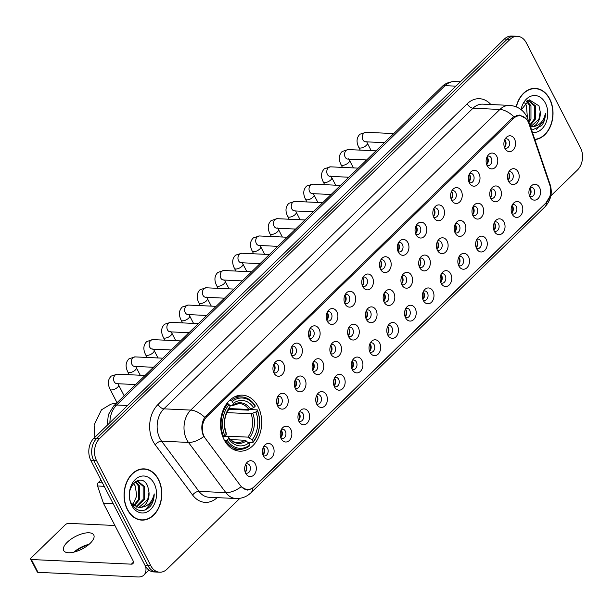 <?xml version="1.0" encoding="UTF-8"?>
<svg xmlns="http://www.w3.org/2000/svg" width="613" height="613" viewBox="0 0 613 613"><rect width="100%" height="100%" fill="white"/><g stroke="black" fill="none" stroke-linecap="round" stroke-linejoin="round"><path stroke-width="0.92" d="M224.097 439.697A28.037 20.604 92.7 0 0 239.79 451.168A28.037 20.604 92.7 0 0 259.031 436.28A28.037 20.604 92.7 0 0 258.088 406.641A28.037 20.604 92.7 0 0 242.388 395.163A28.037 20.604 92.7 0 0 223.155 410.059A28.037 20.604 92.7 0 0 224.097 439.697M273.076 446.693A7.931 5.831 -87.3 0 1 272.026 457.275A7.931 5.831 -87.3 0 1 264.195 457.214A7.931 5.831 -87.3 0 1 263.452 456.049A7.931 5.831 -87.3 0 1 264.755 445.168A7.931 5.831 -87.3 0 1 273.076 446.693M263.238 455.589A4.758 3.502 92.7 0 0 264.464 455.957A4.758 3.502 92.7 0 0 267.728 453.428A4.758 3.502 92.7 0 0 267.567 448.394A4.758 3.502 92.7 0 0 264.9 446.448A4.758 3.502 92.7 0 0 263.651 446.701M290.838 429.414A7.931 5.831 -87.3 0 1 289.796 439.996A7.931 5.831 -87.3 0 1 281.965 439.935A7.931 5.831 -87.3 0 1 281.221 438.77A7.931 5.831 -87.3 0 1 282.524 427.897A7.931 5.831 -87.3 0 1 290.838 429.414M280.999 438.31A4.758 3.502 92.7 0 0 282.225 438.678A4.758 3.502 92.7 0 0 285.489 436.15A4.758 3.502 92.7 0 0 285.329 431.115A4.758 3.502 92.7 0 0 282.67 429.169A4.758 3.502 92.7 0 0 281.413 429.422M308.607 412.135A7.931 5.831 -87.3 0 1 307.557 422.725A7.931 5.831 -87.3 0 1 299.726 422.656A7.931 5.831 -87.3 0 1 298.983 421.491A7.931 5.831 -87.3 0 1 300.286 410.618A7.931 5.831 -87.3 0 1 308.607 412.135M298.769 421.039A4.758 3.502 92.7 0 0 299.995 421.399A4.758 3.502 92.7 0 0 303.259 418.871A4.758 3.502 92.7 0 0 303.098 413.836A4.758 3.502 92.7 0 0 300.431 411.89A4.758 3.502 92.7 0 0 299.182 412.143M326.369 394.856A7.931 5.831 -87.3 0 1 325.327 405.446A7.931 5.831 -87.3 0 1 317.496 405.385A7.931 5.831 -87.3 0 1 316.752 404.212A7.931 5.831 -87.3 0 1 318.055 393.339A7.931 5.831 -87.3 0 1 326.369 394.856M316.53 403.76A4.758 3.502 92.7 0 0 317.756 404.128A4.758 3.502 92.7 0 0 321.02 401.599A4.758 3.502 92.7 0 0 320.86 396.565A4.758 3.502 92.7 0 0 318.201 394.611A4.758 3.502 92.7 0 0 316.944 394.864M344.138 377.577A7.931 5.831 -87.3 0 1 343.088 388.167A7.931 5.831 -87.3 0 1 335.257 388.106A7.931 5.831 -87.3 0 1 334.514 386.933A7.931 5.831 -87.3 0 1 335.817 376.06A7.931 5.831 -87.3 0 1 344.138 377.577M334.3 386.481A4.758 3.502 92.7 0 0 335.518 386.849A4.758 3.502 92.7 0 0 338.79 384.32A4.758 3.502 92.7 0 0 338.629 379.286A4.758 3.502 92.7 0 0 335.962 377.34A4.758 3.502 92.7 0 0 334.713 377.585M361.9 360.306A7.931 5.831 -87.3 0 1 360.858 370.888A7.931 5.831 -87.3 0 1 353.027 370.827A7.931 5.831 -87.3 0 1 352.283 369.662A7.931 5.831 -87.3 0 1 353.578 358.781A7.931 5.831 -87.3 0 1 361.9 360.306M352.061 369.202A4.758 3.502 92.7 0 0 353.287 369.57A4.758 3.502 92.7 0 0 356.551 367.041A4.758 3.502 92.7 0 0 356.391 362.007A4.758 3.502 92.7 0 0 353.724 360.061A4.758 3.502 92.7 0 0 352.475 360.314M379.669 343.027A7.931 5.831 -87.3 0 1 378.619 353.617A7.931 5.831 -87.3 0 1 370.788 353.548A7.931 5.831 -87.3 0 1 370.045 352.383A7.931 5.831 -87.3 0 1 371.348 341.51A7.931 5.831 -87.3 0 1 379.669 343.027M369.831 351.931A4.758 3.502 92.7 0 0 371.049 352.291A4.758 3.502 92.7 0 0 374.321 349.762A4.758 3.502 92.7 0 0 374.16 344.728A4.758 3.502 92.7 0 0 371.493 342.782A4.758 3.502 92.7 0 0 370.237 343.035M397.431 325.748A7.931 5.831 -87.3 0 1 396.389 336.338A7.931 5.831 -87.3 0 1 388.558 336.269A7.931 5.831 -87.3 0 1 387.814 335.104A7.931 5.831 -87.3 0 1 389.109 324.231A7.931 5.831 -87.3 0 1 397.431 325.748M387.592 334.652A4.758 3.502 92.7 0 0 388.818 335.012A4.758 3.502 92.7 0 0 392.082 332.484A4.758 3.502 92.7 0 0 391.922 327.457A4.758 3.502 92.7 0 0 389.255 325.503A4.758 3.502 92.7 0 0 388.006 325.756M415.193 308.469A7.931 5.831 -87.3 0 1 414.15 319.059A7.931 5.831 -87.3 0 1 406.319 318.998A7.931 5.831 -87.3 0 1 405.576 317.825A7.931 5.831 -87.3 0 1 406.879 306.952A7.931 5.831 -87.3 0 1 415.193 308.469M405.362 317.373A4.758 3.502 92.7 0 0 406.58 317.741A4.758 3.502 92.7 0 0 409.852 315.212A4.758 3.502 92.7 0 0 409.691 310.178A4.758 3.502 92.7 0 0 407.024 308.232A4.758 3.502 92.7 0 0 405.768 308.477M432.962 291.198A7.931 5.831 -87.3 0 1 431.912 301.78A7.931 5.831 -87.3 0 1 424.089 301.719A7.931 5.831 -87.3 0 1 423.338 300.554A7.931 5.831 -87.3 0 1 424.64 289.673A7.931 5.831 -87.3 0 1 432.962 291.198M423.123 300.094A4.758 3.502 92.7 0 0 424.349 300.462A4.758 3.502 92.7 0 0 427.613 297.933A4.758 3.502 92.7 0 0 427.453 292.899A4.758 3.502 92.7 0 0 424.786 290.953A4.758 3.502 92.7 0 0 423.537 291.206M450.724 273.919A7.931 5.831 -87.3 0 1 449.681 284.501A7.931 5.831 -87.3 0 1 441.85 284.44A7.931 5.831 -87.3 0 1 441.107 283.275A7.931 5.831 -87.3 0 1 442.41 272.402A7.931 5.831 -87.3 0 1 450.724 273.919M440.893 282.815A4.758 3.502 92.7 0 0 442.111 283.183A4.758 3.502 92.7 0 0 445.383 280.654A4.758 3.502 92.7 0 0 445.222 275.62A4.758 3.502 92.7 0 0 442.555 273.674A4.758 3.502 92.7 0 0 441.299 273.927M468.493 256.64A7.931 5.831 -87.3 0 1 467.443 267.23A7.931 5.831 -87.3 0 1 459.62 267.161A7.931 5.831 -87.3 0 1 458.869 265.996A7.931 5.831 -87.3 0 1 460.171 255.123A7.931 5.831 -87.3 0 1 468.493 256.64M458.654 265.544A4.758 3.502 92.7 0 0 459.88 265.904A4.758 3.502 92.7 0 0 463.144 263.375A4.758 3.502 92.7 0 0 462.984 258.341A4.758 3.502 92.7 0 0 460.317 256.395A4.758 3.502 92.7 0 0 459.068 256.648M486.255 239.361A7.931 5.831 -87.3 0 1 485.212 249.951A7.931 5.831 -87.3 0 1 477.381 249.889A7.931 5.831 -87.3 0 1 476.638 248.717A7.931 5.831 -87.3 0 1 477.941 237.844A7.931 5.831 -87.3 0 1 486.255 239.361M476.424 248.265A4.758 3.502 92.7 0 0 477.642 248.633A4.758 3.502 92.7 0 0 480.914 246.104A4.758 3.502 92.7 0 0 480.753 241.07A4.758 3.502 92.7 0 0 478.086 239.116A4.758 3.502 92.7 0 0 476.83 239.369M504.024 222.082A7.931 5.831 -87.3 0 1 502.974 232.672A7.931 5.831 -87.3 0 1 495.143 232.611A7.931 5.831 -87.3 0 1 494.4 231.438A7.931 5.831 -87.3 0 1 495.702 220.565A7.931 5.831 -87.3 0 1 504.024 222.082M494.185 230.986A4.758 3.502 92.7 0 0 495.411 231.354A4.758 3.502 92.7 0 0 498.675 228.825A4.758 3.502 92.7 0 0 498.515 223.791A4.758 3.502 92.7 0 0 495.848 221.845A4.758 3.502 92.7 0 0 494.599 222.09M521.786 204.811A7.931 5.831 -87.3 0 1 520.744 215.393A7.931 5.831 -87.3 0 1 512.912 215.332A7.931 5.831 -87.3 0 1 512.169 214.167A7.931 5.831 -87.3 0 1 513.472 203.286A7.931 5.831 -87.3 0 1 521.786 204.811M511.955 213.707A4.758 3.502 92.7 0 0 513.173 214.075A4.758 3.502 92.7 0 0 516.437 211.546A4.758 3.502 92.7 0 0 516.284 206.512A4.758 3.502 92.7 0 0 513.617 204.566A4.758 3.502 92.7 0 0 512.361 204.819M539.555 187.532A7.931 5.831 -87.3 0 1 538.505 198.122A7.931 5.831 -87.3 0 1 530.674 198.053A7.931 5.831 -87.3 0 1 529.931 196.888A7.931 5.831 -87.3 0 1 531.233 186.015A7.931 5.831 -87.3 0 1 539.555 187.532M529.716 196.436A4.758 3.502 92.7 0 0 530.942 196.796A4.758 3.502 92.7 0 0 534.207 194.267A4.758 3.502 92.7 0 0 534.046 189.233A4.758 3.502 92.7 0 0 531.379 187.287A4.758 3.502 92.7 0 0 530.13 187.54M255.307 463.964A7.931 5.831 -87.3 0 1 254.265 474.554A7.931 5.831 -87.3 0 1 246.434 474.493A7.931 5.831 -87.3 0 1 245.69 473.32A7.931 5.831 -87.3 0 1 246.993 462.447A7.931 5.831 -87.3 0 1 255.307 463.964M245.468 472.868A4.758 3.502 92.7 0 0 246.694 473.236A4.758 3.502 92.7 0 0 249.958 470.707A4.758 3.502 92.7 0 0 249.805 465.673A4.758 3.502 92.7 0 0 247.139 463.727A4.758 3.502 92.7 0 0 245.882 463.972M287.206 396.527A7.931 5.831 -87.3 0 1 286.164 407.116A7.931 5.831 -87.3 0 1 278.333 407.047A7.931 5.831 -87.3 0 1 277.589 405.883A7.931 5.831 -87.3 0 1 278.892 395.01A7.931 5.831 -87.3 0 1 287.206 396.527M277.367 405.431A4.758 3.502 92.7 0 0 278.593 405.791A4.758 3.502 92.7 0 0 281.857 403.262A4.758 3.502 92.7 0 0 281.696 398.228A4.758 3.502 92.7 0 0 279.038 396.282A4.758 3.502 92.7 0 0 277.781 396.534M304.975 379.248A7.931 5.831 -87.3 0 1 303.925 389.837A7.931 5.831 -87.3 0 1 296.094 389.776A7.931 5.831 -87.3 0 1 295.351 388.604A7.931 5.831 -87.3 0 1 296.654 377.731A7.931 5.831 -87.3 0 1 304.975 379.248M295.137 388.152A4.758 3.502 92.7 0 0 296.355 388.519A4.758 3.502 92.7 0 0 299.627 385.991A4.758 3.502 92.7 0 0 299.466 380.957A4.758 3.502 92.7 0 0 296.799 379.003A4.758 3.502 92.7 0 0 295.55 379.255M322.737 361.969A7.931 5.831 -87.3 0 1 321.695 372.558A7.931 5.831 -87.3 0 1 313.864 372.497A7.931 5.831 -87.3 0 1 313.12 371.325A7.931 5.831 -87.3 0 1 314.415 360.452A7.931 5.831 -87.3 0 1 322.737 361.969M312.898 370.873A4.758 3.502 92.7 0 0 314.124 371.24A4.758 3.502 92.7 0 0 317.388 368.712A4.758 3.502 92.7 0 0 317.228 363.678A4.758 3.502 92.7 0 0 314.561 361.731A4.758 3.502 92.7 0 0 313.312 361.976M340.506 344.698A7.931 5.831 -87.3 0 1 339.456 355.279A7.931 5.831 -87.3 0 1 331.625 355.218A7.931 5.831 -87.3 0 1 330.882 354.053A7.931 5.831 -87.3 0 1 332.185 343.173A7.931 5.831 -87.3 0 1 340.506 344.698M330.668 353.594A4.758 3.502 92.7 0 0 331.886 353.962A4.758 3.502 92.7 0 0 335.158 351.433A4.758 3.502 92.7 0 0 334.997 346.399A4.758 3.502 92.7 0 0 332.33 344.452A4.758 3.502 92.7 0 0 331.074 344.705M358.268 327.419A7.931 5.831 -87.3 0 1 357.226 338.008A7.931 5.831 -87.3 0 1 349.395 337.939A7.931 5.831 -87.3 0 1 348.651 336.775A7.931 5.831 -87.3 0 1 349.946 325.901A7.931 5.831 -87.3 0 1 358.268 327.419M348.429 336.315A4.758 3.502 92.7 0 0 349.655 336.683A4.758 3.502 92.7 0 0 352.919 334.154A4.758 3.502 92.7 0 0 352.759 329.12A4.758 3.502 92.7 0 0 350.092 327.173A4.758 3.502 92.7 0 0 348.843 327.426M376.037 310.14A7.931 5.831 -87.3 0 1 374.987 320.729A7.931 5.831 -87.3 0 1 367.156 320.66A7.931 5.831 -87.3 0 1 366.413 319.496A7.931 5.831 -87.3 0 1 367.716 308.623A7.931 5.831 -87.3 0 1 376.037 310.14M366.199 319.044A4.758 3.502 92.7 0 0 367.417 319.404A4.758 3.502 92.7 0 0 370.689 316.875A4.758 3.502 92.7 0 0 370.528 311.848A4.758 3.502 92.7 0 0 367.861 309.894A4.758 3.502 92.7 0 0 366.605 310.147M393.799 292.861A7.931 5.831 -87.3 0 1 392.749 303.45A7.931 5.831 -87.3 0 1 384.926 303.389A7.931 5.831 -87.3 0 1 384.175 302.217A7.931 5.831 -87.3 0 1 385.477 291.344A7.931 5.831 -87.3 0 1 393.799 292.861M383.96 301.765A4.758 3.502 92.7 0 0 385.186 302.132A4.758 3.502 92.7 0 0 388.45 299.604A4.758 3.502 92.7 0 0 388.29 294.569A4.758 3.502 92.7 0 0 385.623 292.623A4.758 3.502 92.7 0 0 384.374 292.868M411.561 275.582A7.931 5.831 -87.3 0 1 410.518 286.171A7.931 5.831 -87.3 0 1 402.687 286.11A7.931 5.831 -87.3 0 1 401.944 284.938A7.931 5.831 -87.3 0 1 403.247 274.065A7.931 5.831 -87.3 0 1 411.561 275.582M401.73 284.486A4.758 3.502 92.7 0 0 402.948 284.853A4.758 3.502 92.7 0 0 406.22 282.325A4.758 3.502 92.7 0 0 406.059 277.291A4.758 3.502 92.7 0 0 403.392 275.344A4.758 3.502 92.7 0 0 402.136 275.589M429.33 258.311A7.931 5.831 -87.3 0 1 428.28 268.892A7.931 5.831 -87.3 0 1 420.457 268.831A7.931 5.831 -87.3 0 1 419.706 267.666A7.931 5.831 -87.3 0 1 421.008 256.786A7.931 5.831 -87.3 0 1 429.33 258.311M419.491 267.207A4.758 3.502 92.7 0 0 420.717 267.575A4.758 3.502 92.7 0 0 423.981 265.046A4.758 3.502 92.7 0 0 423.821 260.012A4.758 3.502 92.7 0 0 421.154 258.065A4.758 3.502 92.7 0 0 419.905 258.318M447.092 241.032A7.931 5.831 -87.3 0 1 446.049 251.621A7.931 5.831 -87.3 0 1 438.218 251.552A7.931 5.831 -87.3 0 1 437.475 250.388A7.931 5.831 -87.3 0 1 438.778 239.514A7.931 5.831 -87.3 0 1 447.092 241.032M437.261 249.935A4.758 3.502 92.7 0 0 438.479 250.296A4.758 3.502 92.7 0 0 441.751 247.767A4.758 3.502 92.7 0 0 441.59 242.733A4.758 3.502 92.7 0 0 438.923 240.786A4.758 3.502 92.7 0 0 437.667 241.039M464.861 223.753A7.931 5.831 -87.3 0 1 463.811 234.342A7.931 5.831 -87.3 0 1 455.98 234.281A7.931 5.831 -87.3 0 1 455.237 233.109A7.931 5.831 -87.3 0 1 456.539 222.235A7.931 5.831 -87.3 0 1 464.861 223.753M455.022 232.656A4.758 3.502 92.7 0 0 456.248 233.024A4.758 3.502 92.7 0 0 459.512 230.496A4.758 3.502 92.7 0 0 459.352 225.461A4.758 3.502 92.7 0 0 456.685 223.507A4.758 3.502 92.7 0 0 455.436 223.76M482.623 206.474A7.931 5.831 -87.3 0 1 481.58 217.063A7.931 5.831 -87.3 0 1 473.749 217.002A7.931 5.831 -87.3 0 1 473.006 215.83A7.931 5.831 -87.3 0 1 474.309 204.957A7.931 5.831 -87.3 0 1 482.623 206.474M472.792 215.378A4.758 3.502 92.7 0 0 474.01 215.745A4.758 3.502 92.7 0 0 477.282 213.217A4.758 3.502 92.7 0 0 477.121 208.182A4.758 3.502 92.7 0 0 474.454 206.236A4.758 3.502 92.7 0 0 473.198 206.481M500.392 189.202A7.931 5.831 -87.3 0 1 499.342 199.784A7.931 5.831 -87.3 0 1 491.511 199.723A7.931 5.831 -87.3 0 1 490.768 198.558A7.931 5.831 -87.3 0 1 492.07 187.678A7.931 5.831 -87.3 0 1 500.392 189.202M490.553 198.099A4.758 3.502 92.7 0 0 491.779 198.466A4.758 3.502 92.7 0 0 495.043 195.938A4.758 3.502 92.7 0 0 494.883 190.904A4.758 3.502 92.7 0 0 492.216 188.957A4.758 3.502 92.7 0 0 490.967 189.21M518.154 171.924A7.931 5.831 -87.3 0 1 517.111 182.513A7.931 5.831 -87.3 0 1 509.28 182.444A7.931 5.831 -87.3 0 1 508.537 181.279A7.931 5.831 -87.3 0 1 509.84 170.406A7.931 5.831 -87.3 0 1 518.154 171.924M508.315 180.82A4.758 3.502 92.7 0 0 509.541 181.187A4.758 3.502 92.7 0 0 512.805 178.659A4.758 3.502 92.7 0 0 512.652 173.625A4.758 3.502 92.7 0 0 509.985 171.678A4.758 3.502 92.7 0 0 508.729 171.931M283.574 363.639A7.931 5.831 -87.3 0 1 282.532 374.229A7.931 5.831 -87.3 0 1 274.701 374.168A7.931 5.831 -87.3 0 1 273.957 372.995A7.931 5.831 -87.3 0 1 275.26 362.122A7.931 5.831 -87.3 0 1 283.574 363.639M273.735 372.543A4.758 3.502 92.7 0 0 274.961 372.911A4.758 3.502 92.7 0 0 278.225 370.382A4.758 3.502 92.7 0 0 278.064 365.348A4.758 3.502 92.7 0 0 275.398 363.394A4.758 3.502 92.7 0 0 274.149 363.647M301.343 346.36A7.931 5.831 -87.3 0 1 300.293 356.95A7.931 5.831 -87.3 0 1 292.462 356.889A7.931 5.831 -87.3 0 1 291.719 355.716A7.931 5.831 -87.3 0 1 293.022 344.843A7.931 5.831 -87.3 0 1 301.343 346.36M291.504 355.264A4.758 3.502 92.7 0 0 292.723 355.632A4.758 3.502 92.7 0 0 295.995 353.103A4.758 3.502 92.7 0 0 295.834 348.069A4.758 3.502 92.7 0 0 293.167 346.123A4.758 3.502 92.7 0 0 291.918 346.368M319.105 329.089A7.931 5.831 -87.3 0 1 318.063 339.671A7.931 5.831 -87.3 0 1 310.232 339.61A7.931 5.831 -87.3 0 1 309.488 338.445A7.931 5.831 -87.3 0 1 310.783 327.564A7.931 5.831 -87.3 0 1 319.105 329.089M309.266 337.985A4.758 3.502 92.7 0 0 310.492 338.353A4.758 3.502 92.7 0 0 313.756 335.824A4.758 3.502 92.7 0 0 313.595 330.79A4.758 3.502 92.7 0 0 310.929 328.844A4.758 3.502 92.7 0 0 309.68 329.097M336.874 311.81A7.931 5.831 -87.3 0 1 335.824 322.4A7.931 5.831 -87.3 0 1 327.993 322.331A7.931 5.831 -87.3 0 1 327.25 321.166A7.931 5.831 -87.3 0 1 328.553 310.293A7.931 5.831 -87.3 0 1 336.874 311.81M327.036 320.706A4.758 3.502 92.7 0 0 328.254 321.074A4.758 3.502 92.7 0 0 331.526 318.545A4.758 3.502 92.7 0 0 331.365 313.511A4.758 3.502 92.7 0 0 328.698 311.565A4.758 3.502 92.7 0 0 327.442 311.818M354.636 294.531A7.931 5.831 -87.3 0 1 353.586 305.121A7.931 5.831 -87.3 0 1 345.763 305.052A7.931 5.831 -87.3 0 1 345.019 303.887A7.931 5.831 -87.3 0 1 346.314 293.014A7.931 5.831 -87.3 0 1 354.636 294.531M344.797 303.435A4.758 3.502 92.7 0 0 346.023 303.795A4.758 3.502 92.7 0 0 349.287 301.267A4.758 3.502 92.7 0 0 349.126 296.24A4.758 3.502 92.7 0 0 346.46 294.286A4.758 3.502 92.7 0 0 345.211 294.539M372.397 277.252A7.931 5.831 -87.3 0 1 371.355 287.842A7.931 5.831 -87.3 0 1 363.524 287.781A7.931 5.831 -87.3 0 1 362.781 286.608A7.931 5.831 -87.3 0 1 364.084 275.735A7.931 5.831 -87.3 0 1 372.397 277.252M362.567 286.156A4.758 3.502 92.7 0 0 363.785 286.524A4.758 3.502 92.7 0 0 367.057 283.995A4.758 3.502 92.7 0 0 366.896 278.961A4.758 3.502 92.7 0 0 364.229 277.007A4.758 3.502 92.7 0 0 362.973 277.26M390.167 259.973A7.931 5.831 -87.3 0 1 389.117 270.563A7.931 5.831 -87.3 0 1 381.294 270.502A7.931 5.831 -87.3 0 1 380.543 269.329A7.931 5.831 -87.3 0 1 381.845 258.456A7.931 5.831 -87.3 0 1 390.167 259.973M380.328 268.877A4.758 3.502 92.7 0 0 381.554 269.245A4.758 3.502 92.7 0 0 384.818 266.716A4.758 3.502 92.7 0 0 384.657 261.682A4.758 3.502 92.7 0 0 381.991 259.736A4.758 3.502 92.7 0 0 380.742 259.981M407.929 242.702A7.931 5.831 -87.3 0 1 406.886 253.284A7.931 5.831 -87.3 0 1 399.055 253.223A7.931 5.831 -87.3 0 1 398.312 252.058A7.931 5.831 -87.3 0 1 399.615 241.177A7.931 5.831 -87.3 0 1 407.929 242.702M398.098 251.598A4.758 3.502 92.7 0 0 399.316 251.966A4.758 3.502 92.7 0 0 402.588 249.437A4.758 3.502 92.7 0 0 402.427 244.403A4.758 3.502 92.7 0 0 399.76 242.457A4.758 3.502 92.7 0 0 398.504 242.71M425.698 225.423A7.931 5.831 -87.3 0 1 424.648 236.013A7.931 5.831 -87.3 0 1 416.817 235.944A7.931 5.831 -87.3 0 1 416.074 234.779A7.931 5.831 -87.3 0 1 417.376 223.906A7.931 5.831 -87.3 0 1 425.698 225.423M415.859 234.327A4.758 3.502 92.7 0 0 417.085 234.687A4.758 3.502 92.7 0 0 420.349 232.158A4.758 3.502 92.7 0 0 420.189 227.124A4.758 3.502 92.7 0 0 417.522 225.178A4.758 3.502 92.7 0 0 416.273 225.431M443.46 208.144A7.931 5.831 -87.3 0 1 442.417 218.734A7.931 5.831 -87.3 0 1 434.586 218.672A7.931 5.831 -87.3 0 1 433.843 217.5A7.931 5.831 -87.3 0 1 435.146 206.627A7.931 5.831 -87.3 0 1 443.46 208.144M433.629 217.048A4.758 3.502 92.7 0 0 434.847 217.416A4.758 3.502 92.7 0 0 438.119 214.887A4.758 3.502 92.7 0 0 437.958 209.853A4.758 3.502 92.7 0 0 435.291 207.899A4.758 3.502 92.7 0 0 434.035 208.152M461.229 190.865A7.931 5.831 -87.3 0 1 460.179 201.455A7.931 5.831 -87.3 0 1 452.348 201.393A7.931 5.831 -87.3 0 1 451.605 200.221A7.931 5.831 -87.3 0 1 452.907 189.348A7.931 5.831 -87.3 0 1 461.229 190.865M451.39 199.769A4.758 3.502 92.7 0 0 452.616 200.137A4.758 3.502 92.7 0 0 455.88 197.608A4.758 3.502 92.7 0 0 455.72 192.574A4.758 3.502 92.7 0 0 453.053 190.628A4.758 3.502 92.7 0 0 451.804 190.873M478.991 173.594A7.931 5.831 -87.3 0 1 477.948 184.176A7.931 5.831 -87.3 0 1 470.117 184.115A7.931 5.831 -87.3 0 1 469.374 182.95A7.931 5.831 -87.3 0 1 470.677 172.069A7.931 5.831 -87.3 0 1 478.991 173.594M469.152 182.49A4.758 3.502 92.7 0 0 470.378 182.858A4.758 3.502 92.7 0 0 473.642 180.329A4.758 3.502 92.7 0 0 473.489 175.295A4.758 3.502 92.7 0 0 470.822 173.349A4.758 3.502 92.7 0 0 469.566 173.602M496.76 156.315A7.931 5.831 -87.3 0 1 495.71 166.905A7.931 5.831 -87.3 0 1 487.879 166.836A7.931 5.831 -87.3 0 1 487.136 165.671A7.931 5.831 -87.3 0 1 488.438 154.798A7.931 5.831 -87.3 0 1 496.76 156.315M486.921 165.211A4.758 3.502 92.7 0 0 488.147 165.579A4.758 3.502 92.7 0 0 491.411 163.05A4.758 3.502 92.7 0 0 491.251 158.016A4.758 3.502 92.7 0 0 488.584 156.07A4.758 3.502 92.7 0 0 487.335 156.323M514.522 139.036A7.931 5.831 -87.3 0 1 513.479 149.626A7.931 5.831 -87.3 0 1 505.648 149.557A7.931 5.831 -87.3 0 1 504.905 148.392A7.931 5.831 -87.3 0 1 506.208 137.519A7.931 5.831 -87.3 0 1 514.522 139.036M504.683 147.94A4.758 3.502 92.7 0 0 505.909 148.3A4.758 3.502 92.7 0 0 509.173 145.771A4.758 3.502 92.7 0 0 509.02 140.745A4.758 3.502 92.7 0 0 506.353 138.791A4.758 3.502 92.7 0 0 505.097 139.044M263.345 447.298A4.758 3.502 -87.3 0 1 263.981 448.226A4.758 3.502 -87.3 0 1 262.985 454.961M281.106 430.02A4.758 3.502 -87.3 0 1 281.75 430.954A4.758 3.502 -87.3 0 1 280.754 437.69M298.876 412.741A4.758 3.502 -87.3 0 1 299.512 413.675A4.758 3.502 -87.3 0 1 298.516 420.411M316.637 395.469A4.758 3.502 -87.3 0 1 317.281 396.396A4.758 3.502 -87.3 0 1 316.285 403.132M334.407 378.19A4.758 3.502 -87.3 0 1 335.043 379.118A4.758 3.502 -87.3 0 1 334.047 385.853M352.168 360.911A4.758 3.502 -87.3 0 1 352.812 361.839A4.758 3.502 -87.3 0 1 351.816 368.582M369.938 343.632A4.758 3.502 -87.3 0 1 370.574 344.567A4.758 3.502 -87.3 0 1 369.578 351.303M387.7 326.354A4.758 3.502 -87.3 0 1 388.343 327.288A4.758 3.502 -87.3 0 1 387.347 334.024M405.469 309.082A4.758 3.502 -87.3 0 1 406.105 310.009A4.758 3.502 -87.3 0 1 405.109 316.745M423.231 291.803A4.758 3.502 -87.3 0 1 423.874 292.73A4.758 3.502 -87.3 0 1 422.878 299.466M441 274.524A4.758 3.502 -87.3 0 1 441.636 275.459A4.758 3.502 -87.3 0 1 440.64 282.195M458.762 257.245A4.758 3.502 -87.3 0 1 459.405 258.18A4.758 3.502 -87.3 0 1 458.409 264.916M476.531 239.974A4.758 3.502 -87.3 0 1 477.167 240.901A4.758 3.502 -87.3 0 1 476.171 247.637M494.293 222.695A4.758 3.502 -87.3 0 1 494.936 223.622A4.758 3.502 -87.3 0 1 493.94 230.358M512.054 205.416A4.758 3.502 -87.3 0 1 512.698 206.343A4.758 3.502 -87.3 0 1 511.702 213.086M529.824 188.137A4.758 3.502 -87.3 0 1 530.46 189.072A4.758 3.502 -87.3 0 1 529.471 195.808M245.575 464.577A4.758 3.502 -87.3 0 1 246.219 465.505A4.758 3.502 -87.3 0 1 245.223 472.24M277.474 397.132A4.758 3.502 -87.3 0 1 278.118 398.067A4.758 3.502 -87.3 0 1 277.122 404.802M295.244 379.861A4.758 3.502 -87.3 0 1 295.88 380.788A4.758 3.502 -87.3 0 1 294.884 387.523M313.005 362.582A4.758 3.502 -87.3 0 1 313.649 363.509A4.758 3.502 -87.3 0 1 312.653 370.244M330.775 345.303A4.758 3.502 -87.3 0 1 331.411 346.23A4.758 3.502 -87.3 0 1 330.415 352.973M348.536 328.024A4.758 3.502 -87.3 0 1 349.18 328.959A4.758 3.502 -87.3 0 1 348.184 335.694M366.306 310.745A4.758 3.502 -87.3 0 1 366.942 311.68A4.758 3.502 -87.3 0 1 365.946 318.415M384.067 293.474A4.758 3.502 -87.3 0 1 384.711 294.401A4.758 3.502 -87.3 0 1 383.715 301.136M401.837 276.195A4.758 3.502 -87.3 0 1 402.473 277.122A4.758 3.502 -87.3 0 1 401.477 283.857M419.599 258.916A4.758 3.502 -87.3 0 1 420.242 259.851A4.758 3.502 -87.3 0 1 419.246 266.586M437.368 241.637A4.758 3.502 -87.3 0 1 438.004 242.572A4.758 3.502 -87.3 0 1 437.008 249.307M455.13 224.366A4.758 3.502 -87.3 0 1 455.773 225.293A4.758 3.502 -87.3 0 1 454.777 232.028M472.891 207.087A4.758 3.502 -87.3 0 1 473.535 208.014A4.758 3.502 -87.3 0 1 472.539 214.749M490.661 189.808A4.758 3.502 -87.3 0 1 491.297 190.735A4.758 3.502 -87.3 0 1 490.308 197.478M508.422 172.529A4.758 3.502 -87.3 0 1 509.066 173.464A4.758 3.502 -87.3 0 1 508.07 180.199M273.842 364.252A4.758 3.502 -87.3 0 1 274.486 365.179A4.758 3.502 -87.3 0 1 273.49 371.915M291.612 346.973A4.758 3.502 -87.3 0 1 292.248 347.9A4.758 3.502 -87.3 0 1 291.252 354.636M309.373 329.694A4.758 3.502 -87.3 0 1 310.017 330.622A4.758 3.502 -87.3 0 1 309.021 337.357M327.143 312.415A4.758 3.502 -87.3 0 1 327.779 313.35A4.758 3.502 -87.3 0 1 326.783 320.086M344.904 295.137A4.758 3.502 -87.3 0 1 345.548 296.071A4.758 3.502 -87.3 0 1 344.552 302.807M362.674 277.865A4.758 3.502 -87.3 0 1 363.31 278.792A4.758 3.502 -87.3 0 1 362.314 285.528M380.435 260.586A4.758 3.502 -87.3 0 1 381.079 261.513A4.758 3.502 -87.3 0 1 380.083 268.249M398.205 243.307A4.758 3.502 -87.3 0 1 398.841 244.242A4.758 3.502 -87.3 0 1 397.845 250.978M415.966 226.028A4.758 3.502 -87.3 0 1 416.61 226.963A4.758 3.502 -87.3 0 1 415.614 233.699M433.728 208.757A4.758 3.502 -87.3 0 1 434.372 209.684A4.758 3.502 -87.3 0 1 433.376 216.42M451.497 191.478A4.758 3.502 -87.3 0 1 452.141 192.405A4.758 3.502 -87.3 0 1 451.145 199.141M469.259 174.199A4.758 3.502 -87.3 0 1 469.903 175.126A4.758 3.502 -87.3 0 1 468.907 181.862M487.029 156.92A4.758 3.502 -87.3 0 1 487.664 157.855A4.758 3.502 -87.3 0 1 486.676 164.591M504.79 139.641A4.758 3.502 -87.3 0 1 505.434 140.576A4.758 3.502 -87.3 0 1 504.438 147.312M205.34 438.433A14.283 10.498 -87.3 0 1 204.175 436.563A14.283 10.498 -87.3 0 1 206.887 416.618L513.449 118.478A14.283 10.498 -87.3 0 1 520.054 115.734A14.283 10.498 -87.3 0 1 528.958 123.711L549.761 184.911A14.283 10.498 -87.3 0 1 546.145 202.727L253.943 486.898A14.283 10.498 -87.3 0 1 247.338 489.641A14.283 10.498 -87.3 0 1 240.503 485.665L205.34 438.433M127.381 509.618A25.654 18.85 92.7 0 0 141.741 520.115A25.654 18.85 92.7 0 0 159.342 506.491A25.654 18.85 92.7 0 0 158.483 479.366A25.654 18.85 92.7 0 0 144.116 468.868A25.654 18.85 92.7 0 0 126.516 482.492A25.654 18.85 92.7 0 0 127.381 509.618M140.316 519.977A25.654 18.85 92.7 0 0 141.588 519.847M534.85 139.603A25.654 18.85 92.7 0 0 551.01 124.868A25.654 18.85 92.7 0 0 549.708 98.892A25.654 18.85 92.7 0 0 535.341 88.395A25.654 18.85 92.7 0 0 516.2 106.823M203.462 435.904L203.003 434.801C200.98 428.487 201.547 422.663 204.711 417.323L512.422 117.803L513.84 116.685L519.456 115.083L525.839 118.478M159.679 572.205L153.947 571.937A15.869 11.662 92.7 0 1 145.059 565.447L90.854 460.432A15.869 11.662 92.7 0 1 93.866 438.264L504.33 39.079A15.869 11.662 92.7 0 1 511.671 36.037L514.537 36.167A15.869 11.662 92.7 0 0 507.196 39.217L96.731 438.402A15.869 11.662 92.7 0 0 93.72 460.562L147.925 565.577A15.869 11.662 92.7 0 0 156.813 572.075A15.869 11.662 92.7 0 1 147.925 565.577L93.72 460.562A15.869 11.662 92.7 0 1 96.731 438.402L507.196 39.217A15.869 11.662 92.7 0 1 514.537 36.167L517.403 36.305A15.869 11.662 92.7 0 0 510.062 39.347L99.597 438.533A15.869 11.662 92.7 0 0 96.586 460.692L150.79 565.707A15.869 11.662 92.7 0 0 159.679 572.205A15.869 11.662 92.7 0 0 167.02 569.163L239.882 498.308M549.823 196.543L545.616 203.501L253.751 487.343L252.755 488.239L247.453 490.101L241.101 486.799A18.513 9.348 -36.7 0 1 225.837 492.622L188.459 442.417A21.156 15.547 -87.3 0 1 186.735 439.644A21.156 15.547 -87.3 0 1 190.75 410.089A18.513 9.877 45.8 0 1 204.711 417.323M550.819 195.907L577.484 169.977A15.869 11.662 92.7 0 0 580.496 147.81L526.291 42.795A15.869 11.662 92.7 0 0 517.403 36.305M535.157 88.647A25.654 18.85 92.7 0 0 533.9 88.402M143.932 469.121A25.654 18.85 92.7 0 0 142.683 468.876M158.323 479.519A25.386 18.658 92.7 0 0 144.109 469.129A25.386 18.658 92.7 0 0 126.684 482.615A25.386 18.658 92.7 0 0 127.535 509.457A25.386 18.658 92.7 0 0 141.756 519.855A25.386 18.658 92.7 0 0 159.173 506.361A25.386 18.658 92.7 0 0 158.323 479.519M133.511 483.282L135.258 486.109L136.753 495.886L132.73 504.897M135.258 486.109A13.225 9.716 92.7 0 0 135.182 485.963A13.225 9.716 92.7 0 0 133.412 483.389M135.588 481.489L139.741 486.178L139.741 499.281L134.101 506.001M135.113 481.818L138.607 486.124L138.607 499.227L133.55 505.602M136.316 481.067L137.55 481.006L144.293 486.385L144.293 499.488L136.331 507.104M136.975 481.006L143.151 486.331L143.158 499.442L135.772 506.897M148.99 492.239L147.771 486.347C141.128 470.186 122.945 488.929 131.504 503.641C137.105 512.108 143.434 512.935 150.499 506.108C152.936 502.668 154.169 498.607 154.215 493.917C152.239 502.208 147.725 506.69 140.668 507.357A13.225 9.716 92.7 0 0 148.99 492.239L147.71 499.649L138.936 507.411L138.032 507.48M140.668 507.357L138.599 507.526L131.358 503.35M131.711 505.403A18.513 13.609 92.7 0 0 150.645 509.434A18.513 13.609 92.7 0 0 154.154 483.573A18.513 13.609 92.7 0 0 135.22 479.55A18.513 13.609 92.7 0 0 131.711 505.403M154.215 493.917L152.683 501.235L145.112 510.085M67.269 542.237A16.926 7.08 -27.3 0 0 63.691 550.528A16.926 7.08 -27.3 0 0 74.794 551.899A16.926 7.08 -27.3 0 0 90.195 543.302A16.926 7.08 -27.3 0 0 93.774 535.003A16.926 7.08 -27.3 0 0 82.671 533.632A16.926 7.08 -27.3 0 0 67.269 542.237M100.976 480.033L98.233 482.692L102.448 482.891M145.687 566.55A21.156 11.295 45.8 0 1 143.917 575.055A21.156 11.295 45.8 0 1 137.979 576.963L38.006 572.335A2.644 1.103 152.7 0 1 37.263 571.983L30.65 559.179A2.644 1.103 -27.3 0 0 31.393 559.523L131.366 564.159A5.287 2.82 -134.2 0 0 132.852 563.676A5.287 2.82 -134.2 0 0 132.745 560.052L103.536 503.465A2.644 1.946 -87.3 0 1 103.375 503.066L97.567 485.994A2.644 1.946 -87.3 0 1 98.233 482.692M88.755 544.605A21.156 8.85 -27.3 0 0 74.426 551.999M114.907 525.494L68.595 523.349A2.644 1.103 -27.3 0 0 65.2 524.828L31.209 557.884A2.644 1.103 -27.3 0 0 30.65 559.179M73.874 552.137A16.926 7.08 152.7 0 1 89.184 544.237M534.766 139.343A25.386 18.658 92.7 0 0 550.819 124.807A25.386 18.658 92.7 0 0 549.547 99.045A25.386 18.658 92.7 0 0 535.325 88.655A25.386 18.658 92.7 0 0 516.384 106.892M526.475 105.635A13.225 9.716 92.7 0 0 526.406 105.49L527.441 117.972M526.812 101.015L530.965 105.704L530.965 118.807L528.981 122.324M526.337 101.344L529.824 105.651L529.831 118.753L528.59 121.19M527.532 100.593L528.774 100.532L535.517 105.911L535.517 119.014L530.099 125.611M528.199 100.532L534.375 105.857L534.383 118.968L529.877 124.96M531.655 130.194L541.723 125.634C544.152 122.194 545.394 118.133 545.432 113.443C543.463 121.734 538.95 126.217 531.892 126.883A13.225 9.716 92.7 0 0 540.214 111.765L538.927 119.175L530.529 126.876M531.892 126.883L530.59 127.052M524.736 102.808L526.414 105.49A13.225 9.716 92.7 0 0 524.636 102.915M540.214 111.765L538.996 105.873L529.448 99.881L521.257 109.773M532.413 132.431A18.513 13.609 92.7 0 0 545.769 123.205A18.513 13.609 92.7 0 0 545.378 103.099A18.513 13.609 92.7 0 0 531.908 95.866A18.513 13.609 92.7 0 0 521.027 109.589M545.432 113.443L543.9 120.761L536.329 129.611M228.856 409.254L248.38 410.158L249.629 409.522L257.299 409.882L257.368 410.541A25.179 18.505 92.7 0 1 253.123 441.812L252.104 439.843A22.742 16.712 92.7 0 0 255.889 411.982L251.054 413.737L226.887 412.618M224.274 436.027L247.882 437.123L252.104 439.843M227.009 440.065L225.653 440.655A26.236 19.279 92.7 0 0 239.162 449.344A26.236 19.279 92.7 0 0 249.644 445.758L249.912 444.931A25.179 18.505 92.7 0 1 227.009 440.065L228.496 438.624A22.742 16.712 92.7 0 0 248.893 442.961L244.671 440.241L230.565 439.59M222.626 436.372L227.546 436.602L228.335 437.123L228.496 438.624M255.092 405.607A26.236 19.279 92.7 0 0 241.591 396.925A26.236 19.279 92.7 0 0 231.101 400.511L232.266 401.4A25.179 18.505 92.7 0 1 255.169 406.273L255.092 405.607M229.523 400.435L231.101 400.511M253.123 441.812L252.847 442.64A26.236 19.279 92.7 0 0 257.299 409.882M252.847 442.64L248.204 442.425M225.653 440.655L224.588 440.609M255.169 406.273L253.682 407.714A22.742 16.712 92.7 0 0 233.285 403.377L232.266 401.4M255.889 411.982L257.368 410.541M248.893 442.961L249.912 444.931M233.285 403.377L232.664 405.254L231.722 405.821L229.683 405.729M229.369 408.565L248.855 409.469L253.682 407.714M250.594 409.063A20.344 14.95 92.7 0 0 232.664 405.254L231.722 405.821M228.258 436.9L228.335 437.123A20.344 14.95 92.7 0 0 246.265 440.931M222.619 436.349L224.81 435.797A25.179 18.505 92.7 0 1 229.055 404.519L227.898 403.63A26.236 19.279 92.7 0 0 223.446 436.387M227.898 403.63L226.772 403.576M229.055 404.519L230.074 406.496A22.742 16.712 92.7 0 0 226.289 434.349L224.81 435.797M228.519 408.94L229.461 408.373L230.074 406.496M226.289 434.349L226.105 432.724C223.262 423.744 224.335 415.714 229.323 408.633L229.461 408.373A20.344 14.95 92.7 0 0 226.136 432.855L225.339 432.334M273.789 371.608A7.931 5.831 92.7 0 0 274.118 364.582M291.55 354.337A7.931 5.831 92.7 0 0 291.88 347.303M309.32 337.058A7.931 5.831 92.7 0 0 309.642 330.024M327.081 319.779A7.931 5.831 92.7 0 0 327.411 312.745M344.851 302.5A7.931 5.831 92.7 0 0 345.173 295.474M362.612 285.221A7.931 5.831 92.7 0 0 362.942 278.195M380.382 267.95A7.931 5.831 92.7 0 0 380.704 260.916M398.144 250.671A7.931 5.831 92.7 0 0 398.473 243.637M415.913 233.392A7.931 5.831 92.7 0 0 416.235 226.366M433.675 216.113A7.931 5.831 92.7 0 0 434.004 209.087M451.444 198.842A7.931 5.831 92.7 0 0 451.766 191.808M469.206 181.563A7.931 5.831 92.7 0 0 469.535 174.529M486.975 164.284A7.931 5.831 92.7 0 0 487.297 157.25M504.737 147.005A7.931 5.831 92.7 0 0 505.066 139.979M277.421 404.496A7.931 5.831 92.7 0 0 277.75 397.469M295.19 387.217A7.931 5.831 92.7 0 0 295.512 380.19M312.952 369.945A7.931 5.831 92.7 0 0 313.281 362.911M330.714 352.667A7.931 5.831 92.7 0 0 331.043 345.632M348.483 335.388A7.931 5.831 92.7 0 0 348.805 328.353M366.245 318.109A7.931 5.831 92.7 0 0 366.574 311.082M384.014 300.83A7.931 5.831 92.7 0 0 384.336 293.803M401.776 283.558A7.931 5.831 92.7 0 0 402.105 276.524M419.545 266.28A7.931 5.831 92.7 0 0 419.867 259.245M437.307 249.001A7.931 5.831 92.7 0 0 437.636 241.974M455.076 231.722A7.931 5.831 92.7 0 0 455.398 224.695M472.838 214.45A7.931 5.831 92.7 0 0 473.167 207.416M490.607 197.171A7.931 5.831 92.7 0 0 490.929 190.137M508.369 179.893A7.931 5.831 92.7 0 0 508.698 172.858M245.522 471.933A7.931 5.831 92.7 0 0 245.851 464.907M263.291 454.662A7.931 5.831 92.7 0 0 263.613 447.628M281.053 437.383A7.931 5.831 92.7 0 0 281.382 430.349M298.822 420.104A7.931 5.831 92.7 0 0 299.144 413.078M316.584 402.825A7.931 5.831 92.7 0 0 316.913 395.799M334.353 385.554A7.931 5.831 92.7 0 0 334.675 378.52M352.115 368.275A7.931 5.831 92.7 0 0 352.444 361.241M369.877 350.996A7.931 5.831 92.7 0 0 370.206 343.97M387.646 333.717A7.931 5.831 92.7 0 0 387.968 326.691M405.408 316.438A7.931 5.831 92.7 0 0 405.737 309.412M423.177 299.167A7.931 5.831 92.7 0 0 423.499 292.133M440.939 281.888A7.931 5.831 92.7 0 0 441.268 274.854M458.708 264.609A7.931 5.831 92.7 0 0 459.03 257.583M476.47 247.33A7.931 5.831 92.7 0 0 476.799 240.304M494.239 230.059A7.931 5.831 92.7 0 0 494.561 223.025M512.001 212.78A7.931 5.831 92.7 0 0 512.33 205.746M529.77 195.501A7.931 5.831 92.7 0 0 530.092 188.467M513.449 118.478L511.809 118.401M206.887 416.618L205.301 416.541M467.213 103.773A5.287 2.82 -134.2 0 0 473.006 108.21L163.87 408.848A21.156 15.547 92.7 0 0 159.863 438.395A21.156 15.547 92.7 0 0 161.587 441.176L198.964 491.381A21.156 15.547 92.7 0 0 209.087 497.266L235.959 498.507A21.156 15.547 -87.3 0 1 225.837 492.622L198.964 491.381A5.287 2.667 143.3 0 0 192.605 495.028L155.227 444.816A26.443 19.44 -87.3 0 1 158.085 404.411L467.213 103.773A26.443 19.44 -87.3 0 1 490.86 104.524M482.799 104.149A21.156 15.547 92.7 0 0 473.006 108.21L499.879 109.459A21.156 15.547 -87.3 0 1 509.671 105.398L482.799 104.149M203.777 436.548A18.513 9.348 -36.7 0 1 188.459 442.417L161.587 441.176A5.287 2.667 143.3 0 0 155.227 444.816M513.84 116.685A18.513 9.877 -134.2 0 0 499.879 109.459L190.75 410.089L163.87 408.848A5.287 2.82 -134.2 0 1 158.085 404.411M546.62 202.451A18.513 9.877 45.8 0 1 544.811 206.995L250.947 492.783A18.513 9.877 -134.2 0 0 252.755 488.239M550.068 185.915A18.513 5.915 -18.8 0 0 550.099 184.459C552.673 192.88 550.911 200.39 544.811 206.995M527.839 121.175A18.513 5.915 -18.8 0 0 527.992 119.412L550.099 184.459M217.155 497.641A26.443 19.44 -87.3 0 1 192.605 495.028M510.062 39.347L504.33 39.079M99.597 438.533L93.866 438.264M96.586 460.692L90.854 460.432M150.79 565.707L145.059 565.447M455.919 86.157L445.03 85.651A10.582 5.647 -134.2 0 0 442.065 86.609C442.977 85.659 446.831 81.705 454.823 81.598A21.156 15.547 92.7 0 0 445.03 85.651L116.662 405.001A21.156 15.547 92.7 0 0 109.911 422.663M127.55 405.507L116.662 405.001A10.582 5.647 -134.2 0 0 113.696 405.959L442.065 86.609M133.366 562.205L131.366 564.159M113.298 503.917L103.536 503.465M31.393 559.523L38.006 572.335M103.375 503.066L113.098 503.518M104.21 486.301L97.567 485.994M247.882 437.123A19.57 14.383 92.7 0 0 251.054 413.737M228.258 436.893C230.971 440.594 233.982 442.486 237.292 442.586A19.57 14.383 92.7 0 0 244.671 440.241M249.468 437.812A20.344 14.95 92.7 0 0 252.794 413.331M248.855 409.469A19.57 14.383 92.7 0 0 239.101 403.484L232.381 405.653M135.703 384.558L116.876 383.684A4.758 3.502 -87.3 0 1 114.217 381.738A4.758 3.502 -87.3 0 1 115.305 374.918A4.758 3.502 -87.3 0 1 117.321 374.175L145.051 375.455M118.056 383.738L118.57 384.949A4.758 1.992 152.7 0 1 117.566 387.286A4.758 1.992 152.7 0 1 117.374 387.462A4.758 1.992 152.7 0 1 113.098 389.738A4.758 1.992 152.7 0 1 110.11 389.316C107.428 383.953 107.804 379.539 111.244 376.083L117.321 374.175M153.465 367.279L134.645 366.405A4.758 3.502 -87.3 0 1 131.979 364.459A4.758 3.502 -87.3 0 1 133.067 357.64A4.758 3.502 -87.3 0 1 135.082 356.896L162.82 358.184M135.818 366.459L136.339 367.677A4.758 1.992 152.7 0 1 135.327 370.007A4.758 1.992 152.7 0 1 135.144 370.183A4.758 1.992 152.7 0 1 130.868 372.459A4.758 1.992 152.7 0 1 127.872 372.037C125.19 366.674 125.573 362.26 129.006 358.804L135.082 356.896M171.234 350L152.407 349.126A4.758 3.502 -87.3 0 1 149.741 347.18A4.758 3.502 -87.3 0 1 150.829 340.361A4.758 3.502 -87.3 0 1 152.852 339.617L180.582 340.905M153.587 349.188L154.101 350.398A4.758 1.992 152.7 0 1 153.097 352.728A4.758 1.992 152.7 0 1 152.905 352.904A4.758 1.992 152.7 0 1 148.63 355.18A4.758 1.992 152.7 0 1 145.641 354.766C142.959 349.395 143.335 344.981 146.775 341.525L152.852 339.617M188.996 332.721L170.176 331.855A4.758 3.502 -87.3 0 1 167.51 329.901A4.758 3.502 -87.3 0 1 168.598 323.089A4.758 3.502 -87.3 0 1 170.613 322.338L198.351 323.626M171.349 331.909L171.862 333.12A4.758 1.992 152.7 0 1 170.858 335.449A4.758 1.992 152.7 0 1 170.675 335.625A4.758 1.992 152.7 0 1 166.399 337.909A4.758 1.992 152.7 0 1 163.403 337.487C160.721 332.116 161.104 327.702 164.537 324.254L170.613 322.338M206.757 315.45L187.938 314.576A4.758 3.502 -87.3 0 1 185.272 312.63A4.758 3.502 -87.3 0 1 186.36 305.81A4.758 3.502 -87.3 0 1 188.383 305.067L216.113 306.347M189.118 314.63L189.632 315.841A4.758 1.992 152.7 0 1 188.628 318.178A4.758 1.992 152.7 0 1 188.436 318.354A4.758 1.992 152.7 0 1 184.161 320.63A4.758 1.992 152.7 0 1 181.172 320.208C178.49 314.837 178.866 310.431 182.299 306.975L188.383 305.067M224.527 298.171L205.707 297.297A4.758 3.502 -87.3 0 1 203.041 295.351A4.758 3.502 -87.3 0 1 204.129 288.531A4.758 3.502 -87.3 0 1 206.144 287.788L233.882 289.075M206.88 297.351L207.393 298.562A4.758 1.992 152.7 0 1 206.389 300.899A4.758 1.992 152.7 0 1 206.206 301.075A4.758 1.992 152.7 0 1 201.93 303.351A4.758 1.992 152.7 0 1 198.934 302.929C196.252 297.566 196.635 293.152 200.068 289.696L206.144 287.788M242.288 280.892L223.469 280.018A4.758 3.502 -87.3 0 1 220.803 278.072A4.758 3.502 -87.3 0 1 221.891 271.252A4.758 3.502 -87.3 0 1 223.914 270.509L251.644 271.797M224.649 280.072L225.163 281.29A4.758 1.992 152.7 0 1 224.159 283.62A4.758 1.992 152.7 0 1 223.967 283.796A4.758 1.992 152.7 0 1 219.692 286.072A4.758 1.992 152.7 0 1 216.703 285.658C214.021 280.287 214.397 275.873 217.83 272.417L223.914 270.509M260.058 263.613L241.238 262.747A4.758 3.502 -87.3 0 1 238.572 260.793A4.758 3.502 -87.3 0 1 239.66 253.974A4.758 3.502 -87.3 0 1 241.675 253.23L269.413 254.518M242.411 262.801L242.924 264.011A4.758 1.992 152.7 0 1 241.92 266.341A4.758 1.992 152.7 0 1 241.737 266.517A4.758 1.992 152.7 0 1 237.461 268.8A4.758 1.992 152.7 0 1 234.465 268.379C231.783 263.008 232.158 258.594 235.599 255.146L241.675 253.23M277.819 246.342L259 245.468A4.758 3.502 -87.3 0 1 256.334 243.514A4.758 3.502 -87.3 0 1 257.422 236.702A4.758 3.502 -87.3 0 1 259.445 235.959L287.175 237.239M260.18 245.522L260.694 246.732A4.758 1.992 152.7 0 1 259.69 249.07A4.758 1.992 152.7 0 1 259.498 249.238A4.758 1.992 152.7 0 1 255.223 251.522A4.758 1.992 152.7 0 1 252.234 251.1C249.552 245.729 249.928 241.323 253.361 237.867L259.445 235.959M295.589 229.063L276.769 228.189A4.758 3.502 -87.3 0 1 274.103 226.243A4.758 3.502 -87.3 0 1 275.191 219.423A4.758 3.502 -87.3 0 1 277.206 218.68L304.945 219.96M277.942 228.243L278.455 229.454A4.758 1.992 152.7 0 1 277.451 231.791A4.758 1.992 152.7 0 1 277.268 231.967A4.758 1.992 152.7 0 1 272.992 234.243A4.758 1.992 152.7 0 1 269.996 233.821C267.314 228.457 267.689 224.044 271.13 220.588L277.206 218.68M313.35 211.784L294.531 210.91A4.758 3.502 -87.3 0 1 291.865 208.964A4.758 3.502 -87.3 0 1 292.953 202.144A4.758 3.502 -87.3 0 1 294.976 201.401L322.706 202.688M295.711 210.964L296.225 212.182A4.758 1.992 152.7 0 1 295.221 214.512A4.758 1.992 152.7 0 1 295.029 214.688A4.758 1.992 152.7 0 1 290.754 216.964A4.758 1.992 152.7 0 1 287.765 216.542C285.083 211.179 285.459 206.765 288.892 203.309L294.976 201.401M331.12 194.505L312.301 193.631A4.758 3.502 -87.3 0 1 309.634 191.685A4.758 3.502 -87.3 0 1 310.722 184.865A4.758 3.502 -87.3 0 1 312.737 184.122L340.476 185.41M313.473 193.693L313.986 194.903A4.758 1.992 152.7 0 1 312.982 197.233A4.758 1.992 152.7 0 1 312.799 197.409A4.758 1.992 152.7 0 1 308.523 199.685A4.758 1.992 152.7 0 1 305.527 199.271C302.845 193.9 303.22 189.486 306.661 186.03L312.737 184.122M348.881 177.226L330.062 176.36A4.758 3.502 -87.3 0 1 327.396 174.406A4.758 3.502 -87.3 0 1 328.484 167.594A4.758 3.502 -87.3 0 1 330.507 166.843L358.237 168.131M331.242 176.414L331.756 177.624A4.758 1.992 152.7 0 1 330.752 179.954A4.758 1.992 152.7 0 1 330.56 180.13A4.758 1.992 152.7 0 1 326.285 182.413A4.758 1.992 152.7 0 1 323.296 181.992C320.614 176.621 320.99 172.207 324.423 168.759L330.507 166.843M366.651 159.955L347.832 159.081A4.758 3.502 -87.3 0 1 345.165 157.135A4.758 3.502 -87.3 0 1 346.253 150.315A4.758 3.502 -87.3 0 1 348.268 149.572L376.007 150.852M349.004 159.135L349.517 160.345A4.758 1.992 152.7 0 1 348.513 162.683A4.758 1.992 152.7 0 1 348.33 162.859A4.758 1.992 152.7 0 1 344.054 165.135A4.758 1.992 152.7 0 1 341.058 164.713C338.376 159.342 338.751 154.936 342.192 151.48L348.268 149.572M384.412 142.676L365.593 141.802A4.758 3.502 -87.3 0 1 362.927 139.856A4.758 3.502 -87.3 0 1 364.015 133.036A4.758 3.502 -87.3 0 1 366.038 132.293L393.768 133.58M366.773 141.856L367.287 143.067A4.758 1.992 152.7 0 1 366.283 145.404A4.758 1.992 152.7 0 1 366.091 145.58A4.758 1.992 152.7 0 1 361.816 147.856A4.758 1.992 152.7 0 1 358.827 147.434C356.145 142.07 356.521 137.657 359.954 134.201L366.038 132.293M247.338 489.641L244.901 489.526M520.054 115.734L516.192 115.558M527.992 119.412L526.743 116.478C523.104 109.788 517.41 106.095 509.671 105.398M250.947 492.783L248.847 494.568C245.024 497.358 240.733 498.668 235.959 498.507M107.275 425.223L108.325 414.725L113.696 405.959M454.823 81.598L460.348 81.851M141.411 469.006L144.109 469.129M139.059 519.724L141.756 519.855M148.967 570.136L143.917 575.055M532.628 88.533L535.325 88.655M116.83 402.91L110.823 404.182L101.467 409.836L94.111 425.001L94.862 437.299M235.055 396.626L241.591 396.925M232.626 449.038L239.162 449.344M118.57 384.949L124.155 395.783M116.876 383.684L117.351 383.386M110.11 389.316L117.029 402.718M136.339 367.677L140.239 375.233M134.645 366.405L135.121 366.107M127.872 372.037L129.259 374.727M134.301 384.489L134.791 385.439M154.101 350.398L158.001 357.961M152.407 349.126L152.882 348.828M145.641 354.766L147.028 357.448M152.07 367.218L152.553 368.16M171.862 333.12L175.77 340.682M170.176 331.855L170.652 331.549M163.403 337.487L164.79 340.169M169.832 349.939L170.322 350.889M189.632 315.841L193.532 323.403M187.938 314.576L188.413 314.27M181.172 320.208L182.559 322.898M187.601 332.66L188.084 333.61M207.393 298.562L211.301 306.125M205.707 297.297L206.183 296.999M198.934 302.929L200.321 305.619M205.363 315.381L205.853 316.331M225.163 281.29L229.063 288.846M223.469 280.018L223.944 279.72M216.703 285.658L218.09 288.34M223.124 298.102L223.615 299.052M242.924 264.011L246.832 271.574M241.238 262.747L241.714 262.441M234.465 268.379L235.852 271.061M240.894 280.831L241.384 281.773M260.694 246.732L264.594 254.295M259 245.468L259.475 245.162M252.234 251.1L253.621 253.79M258.655 263.552L259.146 264.502M278.455 229.454L282.363 237.016M276.769 228.189L277.245 227.89M269.996 233.821L271.383 236.511M276.425 246.273L276.915 247.223M296.225 212.182L300.125 219.738M294.531 210.91L295.006 210.611M287.765 216.542L289.152 219.232M294.186 228.994L294.677 229.944M313.986 194.903L317.894 202.466M312.301 193.631L312.776 193.333M305.527 199.271L306.914 201.953M311.956 211.723L312.446 212.665M331.756 177.624L335.656 185.187M330.062 176.36L330.537 176.054M323.296 181.992L324.683 184.674M329.717 194.444L330.208 195.394M349.517 160.345L353.425 167.908M347.832 159.081L348.307 158.775M341.058 164.713L342.445 167.403M347.487 177.165L347.977 178.115M367.287 143.067L371.187 150.629M365.593 141.802L366.068 141.503M358.827 147.434L360.214 150.124M365.248 159.886L365.739 160.836"/></g></svg>
